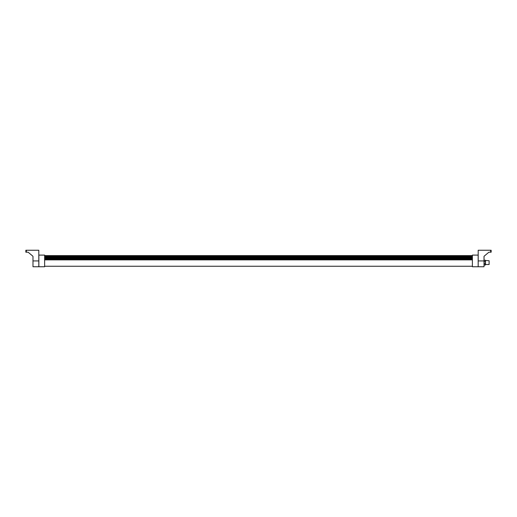 <?xml version="1.0" encoding="UTF-8"?>
<svg xmlns="http://www.w3.org/2000/svg" width="517" height="517" viewBox="0 0 517 517"><rect width="100%" height="100%" fill="white"/><g stroke="black" fill="none" stroke-linecap="round" stroke-linejoin="round"><path stroke-width="0.78" d="M32.985 260.93L38.807 260.93L38.807 266.753L32.985 266.753L32.985 256.516A0.485 0.485 0 0 0 32.81 256.141L28.241 252.302A0.485 0.485 0 0 0 27.924 252.193L26.335 252.193L26.335 250.247L25.85 250.247L25.85 252.193L26.335 252.193M32.985 256.516A0.485 0.485 0 0 0 32.81 256.141M38.807 260.93L38.807 250.247L26.335 250.247M484.041 261.776L485.495 261.77L485.495 264.827L485.495 260.419L484.041 260.219M485.495 261.77L484.041 261.602M484.041 260.297L485.25 260.297L485.495 263.58L484.041 263.586M484.041 263.754L485.25 263.754L485.25 265.072L484.041 265.072L485.495 264.827L484.041 265.008M485.495 260.465L489.114 260.736L489.114 264.517L489.114 260.736M484.015 265.538L484.041 256.367A0.485 0.485 0 0 1 484.19 256.148A0.485 0.485 0 0 0 484.015 256.522L484.015 266.753L478.193 266.753L478.193 250.247L490.665 250.247L490.665 252.193L491.15 252.193L491.15 250.247L490.665 250.247M478.167 260.93L478.167 255.101L472.389 255.101L472.389 266.753L478.167 266.753L478.167 260.93M38.859 255.101L38.859 266.753L44.636 266.753L44.636 255.101L38.859 255.101M472.389 259.547L44.636 259.547L472.389 259.547M489.082 252.193A0.485 0.485 0 0 0 488.772 252.302A0.485 0.485 0 0 1 489.082 252.193L490.665 252.193M484.19 256.148L488.772 252.302M485.25 260.18L484.041 260.18L485.495 260.419M44.636 259.877L472.389 259.877M472.389 259.715L44.636 259.715M44.636 255.611L472.389 255.611L44.636 255.611M472.389 255.663L44.636 255.663M44.636 255.844L472.389 255.844M44.636 255.915L472.389 255.915L44.636 255.902M472.389 256.077L44.636 256.077M44.636 256.303L472.389 256.303M472.389 256.555L44.636 256.555L472.389 256.568M472.389 256.826L44.636 256.826M44.636 257.072L472.389 257.072M472.389 257.434L44.636 257.434L472.389 257.421M44.636 257.511L472.389 257.511M472.389 257.847L44.636 257.847M44.636 258.112L472.389 258.112M472.389 258.552L44.636 258.552L472.389 258.552M44.636 258.687L472.389 258.687M472.389 259.082L44.636 259.082M44.636 259.34L472.389 259.34M478.193 260.93L484.015 260.93M485.495 264.517L489.114 264.517M472.389 266.255L44.636 266.255M44.636 256.522L472.389 256.522"/></g></svg>
